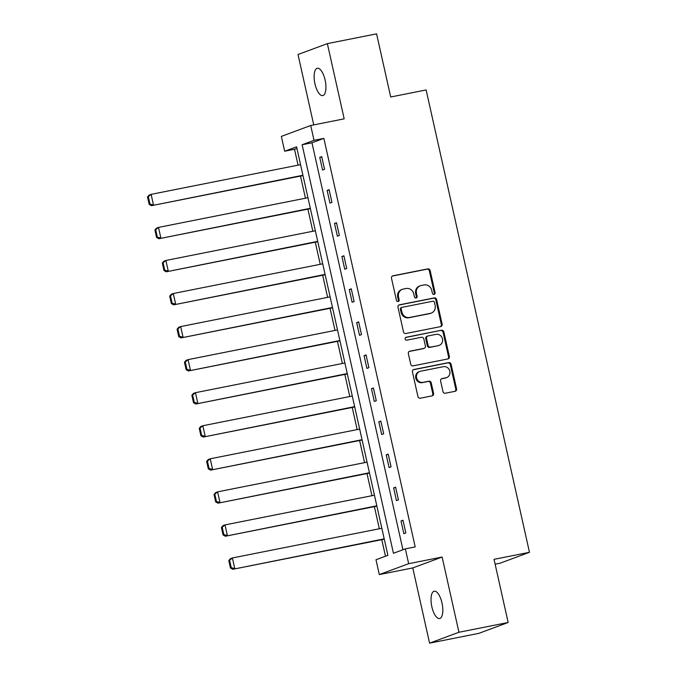 <?xml version="1.0" encoding="UTF-8"?>
<svg xmlns="http://www.w3.org/2000/svg" width="677" height="677" viewBox="0 0 677 677"><rect width="100%" height="100%" fill="white"/><g stroke="black" fill="none" stroke-linecap="round" stroke-linejoin="round"><path stroke-width="1.02" d="M434.059 294.41A1.498 1.379 69.7 0 0 435.083 292.684L430.149 270.588A2.133 1.963 69.7 0 0 427.754 268.887L392.965 275.801A2.133 1.963 69.7 0 0 391.501 278.264L396.443 300.368A1.498 1.379 69.7 0 0 398.313 301.502A1.498 1.379 69.7 0 0 399.142 299.826L398.508 296.966A6.829 6.296 69.7 0 1 402.316 289.333A6.829 6.296 69.7 0 1 403.204 289.087L406.098 288.512A6.829 6.296 69.7 0 1 413.774 293.936L414.409 296.797A1.498 1.379 69.7 0 0 416.279 297.931A1.498 1.379 69.7 0 0 417.117 296.255L416.473 293.395A6.829 6.296 69.7 0 1 420.282 285.762A6.829 6.296 69.7 0 1 421.17 285.516L424.073 284.941A6.829 6.296 69.7 0 1 431.74 290.365L432.383 293.226A1.498 1.379 69.7 0 0 434.059 294.41M433.83 294.436A1.498 1.379 69.7 0 0 434.296 292.98L429.353 270.885A2.133 1.963 69.7 0 0 426.959 269.184L392.322 276.072M397.89 301.578A1.498 1.379 69.7 0 0 398.355 300.123L397.712 297.262L398.508 296.966M415.864 298.007A1.498 1.379 69.7 0 0 416.321 296.551L415.686 293.691L416.473 293.395M441.996 602.979A13.921 5.357 -101.2 0 0 434.211 591.216A13.921 5.357 -101.2 0 0 431.841 606.744A13.921 5.357 -101.2 0 0 439.635 618.516A13.921 5.357 -101.2 0 0 441.996 602.979M325.104 80.03A13.921 5.357 -101.2 0 0 317.318 68.267A13.921 5.357 -101.2 0 0 314.949 83.796A13.921 5.357 -101.2 0 0 322.743 95.567A13.921 5.357 -101.2 0 0 325.104 80.03M442.953 391.534A2.133 1.963 69.7 0 0 445.348 393.227L455.113 391.289A2.133 1.963 69.7 0 0 456.577 388.826L451.094 364.285A2.133 1.963 69.7 0 0 448.69 362.593L413.909 369.498A2.133 1.963 69.7 0 0 412.445 371.961L417.929 396.51A2.133 1.963 69.7 0 0 420.324 398.203L432.112 395.859A2.133 1.963 69.7 0 0 433.585 393.396L431.232 382.894A2.133 1.963 69.7 0 0 428.837 381.193L422.99 382.361A5.712 5.264 69.7 0 1 416.685 378.223A5.712 5.264 69.7 0 1 419.765 371.445A5.712 5.264 69.7 0 1 420.502 371.233L443.401 366.68A5.712 5.264 69.7 0 1 449.714 370.81A5.712 5.264 69.7 0 1 446.634 377.597A5.712 5.264 69.7 0 1 445.889 377.808L442.073 378.57A2.133 1.963 69.7 0 0 440.609 381.033L442.953 391.534M405.345 548.861L408.663 563.696L379.306 574.578L375.989 559.744L387.887 555.335L296.568 146.807L284.67 151.225L281.353 136.39L310.709 125.499L314.026 140.334L302.128 144.751L393.439 553.27L405.345 548.861L415.187 546.906L323.868 138.379L314.026 140.334M310.709 125.499L344.178 118.847L327.363 43.633L376.581 33.85L390.697 96.997L426.129 89.948L529.473 552.297L494.041 559.337L508.156 622.485L458.938 632.267L442.123 557.044L408.663 563.696M440.651 326.61A2.133 1.963 69.7 0 0 442.115 324.148L436.631 299.598A2.133 1.963 69.7 0 0 434.236 297.905L399.455 304.819A2.133 1.963 69.7 0 0 397.983 307.282L403.475 331.823A2.133 1.963 69.7 0 0 405.87 333.516L440.651 326.61M443.858 331.942L449.35 356.483A2.133 1.963 69.7 0 1 447.878 358.945L413.097 365.859A2.133 1.963 69.7 0 1 410.702 364.167L408.349 353.665A2.133 1.963 69.7 0 1 409.822 351.194L423.929 348.393A2.133 1.963 69.7 0 0 425.393 345.93L423.836 338.965A2.133 1.963 69.7 0 0 421.441 337.264L406.75 340.184A1.498 1.379 69.7 0 1 405.912 337.332A1.498 1.379 69.7 0 1 406.098 337.273L441.463 330.249A2.133 1.963 69.7 0 1 443.858 331.942L443.071 332.238L448.555 356.779L449.35 356.483M508.156 622.485L478.8 633.367L429.582 643.15L458.938 632.267M327.363 43.633L298.007 54.515L313.739 124.898M495.124 564.178L500.117 563.188L529.473 552.297M323.868 138.379L311.97 142.788L402.933 549.749M319.739 157.352L322.574 170.062L324.562 169.326L321.719 156.615L319.739 157.352L321.795 156.946M327.126 190.406L329.961 203.117L331.95 202.381L329.107 189.67L327.126 190.406L329.183 190M334.514 223.461L337.358 236.171L339.338 235.435L336.494 222.725L334.514 223.461L336.571 223.055M341.902 256.515L344.745 269.226L346.726 268.49L343.882 255.779L341.902 256.515L343.958 256.109M349.29 289.57L352.133 302.28L354.113 301.553L351.27 288.834L349.29 289.57L351.346 289.164M356.677 322.624L359.521 335.335L361.501 334.607L358.658 321.888L356.677 322.624L358.734 322.218M364.065 355.679L366.909 368.398L368.889 367.662L366.054 354.943L364.065 355.679L366.122 355.273M371.453 388.733L374.296 401.453L376.277 400.716L373.442 387.997L371.453 388.733L373.509 388.327M378.841 421.788L381.684 434.507L383.673 433.771L380.829 421.052L378.841 421.788L380.897 421.382M386.228 454.842L389.072 467.562L391.061 466.825L388.217 454.106L386.228 454.842L388.293 454.436M393.625 487.897L396.46 500.616L398.448 499.88L395.605 487.169L393.625 487.897L395.681 487.491M401.012 520.952L403.847 533.671L405.836 532.934L402.993 520.224L401.012 520.952L403.069 520.545M296.924 148.373L294.512 149.262L298.066 165.154M300.503 176.071L305.454 198.209M307.891 209.125L312.842 231.263M315.287 242.188L320.229 264.318M322.675 275.243L327.617 297.372M330.063 308.297L335.005 330.427M337.451 341.352L342.401 363.481M344.838 374.406L349.789 396.536M352.226 407.461L357.177 429.59M359.614 440.515L364.565 462.645M367.002 473.57L371.952 495.699M374.389 506.624L379.34 528.754M381.786 539.679L385.484 556.223M442.123 557.044L412.767 567.927L429.582 643.15M412.767 567.927L379.306 574.578M294.512 149.262L284.67 151.225M311.97 142.788L302.128 144.751M420.282 285.762L419.495 286.058A6.829 6.296 69.7 0 0 415.686 293.691M402.316 289.333L401.52 289.629A6.829 6.296 69.7 0 0 397.712 297.262M440.499 326.636A2.133 1.963 69.7 0 0 441.328 324.435L435.836 299.894A2.133 1.963 69.7 0 0 433.441 298.202L398.804 305.082M434.439 302.424A1.498 1.379 69.7 0 0 432.764 301.24L402.231 307.307A1.498 1.379 69.7 0 0 401.199 309.034L401.876 312.046A6.829 6.296 69.7 0 0 409.551 317.471L430.42 313.324A6.829 6.296 69.7 0 0 431.308 313.079A6.829 6.296 69.7 0 0 435.116 305.445L434.439 302.424M401.436 307.603A1.498 1.379 69.7 0 0 400.412 309.321L401.199 309.034M431.308 313.079L430.513 313.366A6.829 6.296 69.7 0 1 429.624 313.62L408.756 317.767A6.829 6.296 69.7 0 1 401.08 312.342L400.412 309.321M447.734 358.979A2.133 1.963 69.7 0 0 448.555 356.779M409.179 351.465L423.133 348.689A2.133 1.963 69.7 0 0 423.413 348.613L424.2 348.317M405.574 337.518L441.463 330.249M438.561 345.49A5.712 5.264 69.7 0 0 439.305 345.278A5.712 5.264 69.7 0 0 442.386 338.492A5.712 5.264 69.7 0 0 436.073 334.362L428.008 335.961A2.133 1.963 69.7 0 0 426.544 338.424L428.101 345.397A2.133 1.963 69.7 0 0 430.496 347.089L437.774 345.778A5.712 5.264 69.7 0 0 438.51 345.575L439.305 345.278M427.729 336.037L426.942 336.334A2.133 1.963 69.7 0 0 425.748 338.72L426.544 338.424M437.774 345.778L429.7 347.386A2.133 1.963 69.7 0 1 427.305 345.685L425.748 338.72M443.071 332.238A2.133 1.963 69.7 0 0 440.668 330.545M446.634 377.597L445.838 377.893A5.712 5.264 69.7 0 1 445.094 378.104L441.429 378.832M419.765 371.445L418.97 371.732A5.712 5.264 69.7 0 0 415.89 378.519A5.712 5.264 69.7 0 0 422.194 382.657L422.99 382.361M431.968 395.893A2.133 1.963 69.7 0 0 432.789 393.692L430.437 383.19A2.133 1.963 69.7 0 0 428.042 381.489L422.194 382.657M454.961 391.323A2.133 1.963 69.7 0 0 455.782 389.123L450.298 364.581A2.133 1.963 69.7 0 0 447.903 362.88L413.266 369.769M147.527 196.965L149.177 204.386L149.972 204.09L148.314 196.677L147.527 196.965L149.135 195.086L151.115 194.358L300.563 164.655M302.932 175.25L151.496 205.681L303 175.58M148.314 196.677L151.115 194.358L153.484 204.945L149.972 204.09M149.177 204.386L151.496 205.681M154.915 230.019L156.573 237.441L157.36 237.145L155.702 229.731L154.915 230.019L156.522 228.149L158.503 227.413L307.95 197.709M310.32 208.304L158.892 238.736L310.396 208.634M155.702 229.731L158.503 227.413L160.872 238.008L157.36 237.145M156.573 237.441L158.892 238.736M162.302 263.074L163.961 270.495L164.748 270.199L163.089 262.786L162.302 263.074L163.91 261.204L165.89 260.467L315.338 230.764M317.708 241.359L166.28 271.799L317.784 241.689M163.089 262.786L165.89 260.467L168.26 271.062L164.748 270.199M163.961 270.495L166.28 271.799M169.69 296.128L171.349 303.55L172.136 303.254L170.486 295.841L169.69 296.128L171.298 294.258L173.278 293.522L322.726 263.818M325.095 274.413L173.667 304.853L325.172 274.744M170.486 295.841L173.278 293.522L175.648 304.117L172.136 303.254M171.349 303.55L173.667 304.853M177.078 329.191L178.736 336.604L179.532 336.308L177.873 328.895L177.078 329.191L178.686 327.313L180.666 326.576L330.114 296.873M332.483 307.468L181.055 337.908L332.559 307.798M177.873 328.895L180.666 326.576L183.035 337.171L179.532 336.308M178.736 336.604L181.055 337.908M184.466 362.246L186.124 369.659L186.92 369.363L185.261 361.95L184.466 362.246L186.073 360.367L188.062 359.631L337.501 329.936M339.871 340.523L188.443 370.962L339.947 340.853M185.261 361.95L188.062 359.631L190.423 370.226L186.92 369.363M186.124 369.659L188.443 370.962M191.853 395.3L193.512 402.713L194.307 402.417L192.649 395.004L191.853 395.3L193.461 393.422L195.45 392.685L344.898 362.99M347.259 373.586L195.831 404.017L347.335 373.907M192.649 395.004L195.45 392.685L197.819 403.28L194.307 402.417M193.512 402.713L195.831 404.017M199.241 428.355L200.9 435.768L201.695 435.472L200.037 428.059L199.241 428.355L200.849 426.476L202.838 425.74L352.285 396.045M354.655 406.64L203.218 437.071L354.723 406.962M200.037 428.059L202.838 425.74L205.207 436.335L201.695 435.472M200.9 435.768L203.218 437.071M206.629 461.409L208.288 468.822L209.083 468.526L207.424 461.113L206.629 461.409L208.237 459.531L210.225 458.794L359.673 429.1M362.043 439.695L210.606 470.126L362.11 440.016M207.424 461.113L210.225 458.794L212.595 469.389L209.083 468.526M208.288 468.822L210.606 470.126M214.017 494.464L215.675 501.877L216.471 501.581L214.812 494.168L214.017 494.464L215.633 492.585L217.613 491.849L367.061 462.154M369.43 472.749L217.994 503.18L369.498 473.071M214.812 494.168L217.613 491.849L219.983 502.444L216.471 501.581M215.675 501.877L217.994 503.18M221.413 527.518L223.063 534.932L223.859 534.635L222.2 527.222L221.413 527.518L223.021 525.64L225.001 524.903L374.449 495.209M376.818 505.804L225.39 536.235L376.886 506.125M222.2 527.222L225.001 524.903L227.37 535.499L223.859 534.635M223.063 534.932L225.39 536.235M228.801 560.573L230.459 567.986L231.246 567.698L229.588 560.277L228.801 560.573L230.408 558.694L232.389 557.958L381.836 528.263M384.206 538.858L232.778 569.289L384.282 539.18M229.588 560.277L232.389 557.958L234.758 568.553L231.246 567.698M230.459 567.986L232.778 569.289M434.296 292.98L435.083 292.684M398.355 300.123L399.142 299.826M416.321 296.551L417.117 296.255M392.432 276.004L392.965 275.801M426.959 269.184L427.754 268.887M429.353 270.885L430.149 270.588M398.914 305.014L399.455 304.819M433.441 298.202L434.236 297.905M435.836 299.894L436.631 299.598M441.328 324.435L442.115 324.148M401.08 312.342L401.876 312.046M408.756 317.767L409.551 317.471M429.624 313.62L430.42 313.324M409.28 351.397L409.822 351.194M423.133 348.689L423.929 348.393M427.305 345.685L428.101 345.397M429.7 347.386L430.496 347.089M441.531 378.765L442.073 378.57M445.094 378.104L445.889 377.808M428.042 381.489L428.837 381.193M430.437 383.19L431.232 382.894M432.789 393.692L433.585 393.396M413.376 369.701L413.909 369.498M447.903 362.88L448.69 362.593M450.298 364.581L451.094 364.285M455.782 389.123L456.577 388.826M401.241 307.654L402.036 307.358"/></g></svg>
